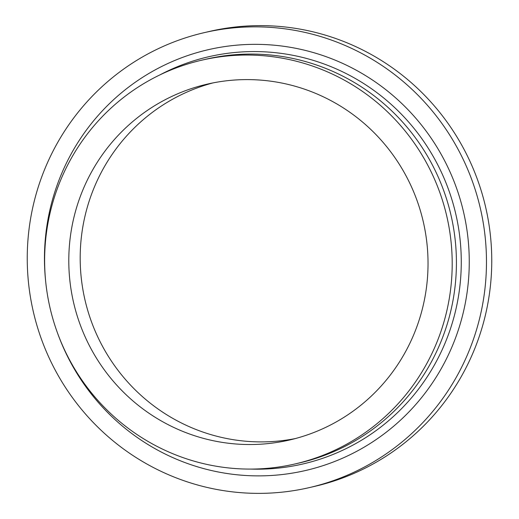 <?xml version="1.0" encoding="UTF-8"?>
<svg xmlns="http://www.w3.org/2000/svg" width="519" height="519" viewBox="0 0 519 519"><rect width="100%" height="100%" fill="white"/><g stroke="black" fill="none" stroke-linecap="round" stroke-linejoin="round"><path stroke-width="0.78" d="M46.061 165.983A233.466 229.411 77 0 1 204.259 32.645A233.466 229.411 77 0 1 432.904 111.734A233.466 229.411 77 0 1 467.658 354.237A233.466 229.411 77 0 1 309.46 487.575A233.466 229.411 77 0 1 80.815 408.492A233.466 229.411 77 0 1 46.061 165.983M204.259 32.645L209.54 31.425A233.466 229.411 77 0 1 438.185 110.508A233.466 229.411 77 0 1 472.939 353.017A233.466 229.411 77 0 1 314.741 486.355L309.46 487.575M201.729 60.185L205.952 59.211A207.204 203.604 77 0 1 408.875 129.4A207.204 203.604 77 0 1 439.723 344.622A207.204 203.604 77 0 1 299.32 462.961L295.097 463.941A207.204 203.604 77 0 1 92.174 393.752A207.204 203.604 77 0 1 61.326 178.523A207.204 203.604 77 0 1 201.729 60.185A207.204 203.604 77 0 1 404.651 130.379A207.204 203.604 77 0 1 435.499 345.602A207.204 203.604 77 0 1 295.097 463.941M295.233 438.587A182.63 179.457 77 0 1 120.233 373.187A182.63 179.457 77 0 1 94.906 185.796A182.63 179.457 77 0 1 212.985 82.904M413.312 335.696A182.63 179.457 77 0 1 289.557 440.002A182.63 179.457 77 0 1 110.703 378.13A182.63 179.457 77 0 1 83.514 188.429A182.63 179.457 77 0 1 207.269 84.13A182.63 179.457 77 0 1 386.123 145.995A182.63 179.457 77 0 1 413.312 335.696M159.826 74.937A208.995 205.362 77 0 1 395.309 108.192A208.995 205.362 77 0 1 444.426 344.635A208.995 205.362 77 0 1 250.969 469.085M45.737 282.064A215.956 212.206 77 0 1 61.871 173.041A215.956 212.206 77 0 1 341.067 62.689A215.956 212.206 77 0 1 451.848 347.179A215.956 212.206 77 0 1 251.014 475.748A215.956 212.206 77 0 1 57.531 333.068"/></g></svg>
